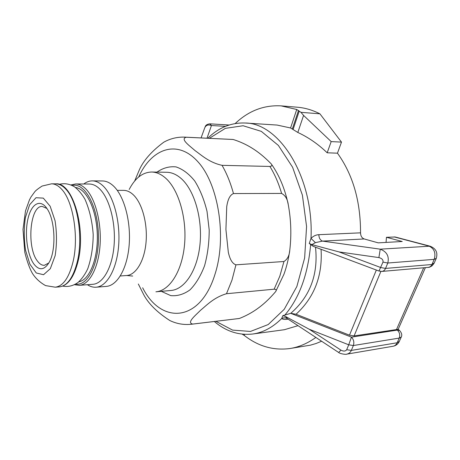 <?xml version="1.0" encoding="UTF-8"?>
<svg xmlns="http://www.w3.org/2000/svg" width="460" height="460" viewBox="0 0 460 460"><rect width="100%" height="100%" fill="white"/><g stroke="black" fill="none" stroke-linecap="round" stroke-linejoin="round"><path stroke-width="0.69" d="M242.19 334.155L244.248 335.426L244.622 334.351M287.856 318.998L287.58 319.228C284.746 319.614 282.773 319.384 281.664 318.538C283.613 317.584 285.499 317.607 287.322 318.619L285.464 316.445L282.808 315.663L281.664 318.538C272.625 327.48 262.97 332.637 252.707 334.017L284.395 329.711L297.982 325.668M315.853 337.445C307.464 343.471 298.781 347.173 289.811 348.548C273.372 350.675 258.181 346.305 244.248 335.426M235.198 123.533C248.624 110.808 263.942 104.92 281.14 105.875L297.442 107.226C304.986 107.841 312.478 110.038 319.907 113.81L300.949 112.332L296.729 109.486L290.582 127.983L277.081 125.057L245.168 123.015C231.161 122.492 218.701 127.564 207.788 138.236M311.891 244.622L339.026 251.919L378.89 257.589L380.242 249.165L430.008 246.175L395.197 236.992L386.452 237.291L402.224 241.506L378.223 242.851L364.216 238.964C361.882 238.061 360.657 236.02 360.542 232.835C360.582 201.198 352.895 174.65 337.467 153.186L327.181 152.789C318.124 144.089 308.338 137.316 297.827 132.463L290.582 127.983M315.405 242.633L322.477 241.103C320.183 240.154 318.97 238.015 318.849 234.692C315.974 234.79 313.358 236.032 310.994 238.406L309.235 243.461L311.886 244.617L315.405 242.633L310.994 238.406C314.036 177.416 279.352 122.935 245.168 123.015M281.14 105.875L296.729 109.486M386.452 237.291L386.055 242.414M282.808 315.663L290.749 313.329C310.126 296.441 318.377 274.396 315.514 247.21M309.235 243.461L313.225 246.347M338.37 352.285L287.322 318.619M321.609 341.24L316.072 343.499L310.477 345.149L289.811 348.548M398.176 329.32L354.096 335.921L349.491 335.173L296.056 314.243L290.749 313.329M399.602 330.487L397.331 330.096L351.452 337.134L348.72 344.804L353.36 345.535L399.245 338.083L401.241 337.053M434.251 262.913L431.928 264.506C431.112 266.225 429.876 267.185 428.237 267.386C428.846 267.565 430.146 267.03 432.13 265.771L434.067 263.327M338.445 352.337C339.963 353.97 346.65 354.689 346.662 354.16L346.685 354.16C348.858 353.74 350.399 352.498 351.319 350.422L397.17 342.757L399.36 341.291M436.327 258.255L434.217 259.359L431.928 264.506L385.549 268.421L387.809 263.011C389.378 256.323 386.854 251.706 380.242 249.165L322.477 241.103L364.216 238.964M201.077 137.914L204.717 127.88C205.942 125.137 208.184 124.355 211.445 125.522L209.869 123.832M340.889 350.106L309.212 329.239L348.72 344.804L346.696 349.698C345.5 351.359 343.568 351.497 340.889 350.106C339.56 351.779 338.721 352.504 338.376 352.291M309.212 329.239L285.464 316.445M378.89 257.589C382.001 258.388 383.364 259.894 382.979 262.114L378.988 271.032L381.892 271.429C383.519 271.233 384.738 270.227 385.549 268.421L380.736 267.53L339.026 251.919M319.907 113.81L341.492 142.111L331.183 141.594L303.577 115.414L300.949 112.332M327.181 152.789L331.183 141.594M337.467 153.186L341.492 142.111M100.044 189.319C109.658 199.048 115.88 223.088 114.091 245.232C112.355 267.404 103.097 283.653 92.966 284.286L79.304 285.338C89.246 284.723 98.325 268.312 100.004 245.87C101.74 223.468 95.599 199.14 86.152 189.302C82.76 185.765 79.27 183.983 75.681 183.954L89.384 184.029C93.041 184.063 96.594 185.823 100.044 189.319M83.783 184C86.486 181.918 89.326 180.883 92.305 180.883C96.169 180.924 99.929 182.775 103.58 186.427C113.856 196.673 120.531 222.174 118.634 245.703C116.794 269.272 106.898 286.517 96.105 287.212C93.133 287.425 90.223 286.591 87.383 284.711M92.305 180.883L102.528 180.964C106.444 181.01 110.251 182.844 113.948 186.461C124.344 196.627 131.088 221.892 129.145 245.214C127.265 268.577 117.237 285.695 106.294 286.402L96.105 287.212M129.179 189.48C135.102 178.106 142.588 172.293 151.627 172.028C156.388 172.115 161.017 174.121 165.519 178.049C178.514 189.359 187.001 217.994 184.54 244.605C182.16 271.25 169.55 290.812 155.911 291.812L170.942 290.49C184.788 289.472 197.593 270.141 200.037 243.857C202.549 217.614 193.982 189.382 180.809 178.221C176.243 174.34 171.551 172.356 166.715 172.27L151.627 172.028M33.959 264.126C39.267 270.79 44.321 270.233 49.122 262.447C56.31 250.343 55.246 220.495 47.213 208.938C40.434 198.306 31.32 203.642 27.956 218.793C24.478 233.789 27.226 254.989 33.959 264.126M48.829 262.97L44.332 265.311C41.929 265.403 39.663 264.029 37.536 261.188C26.485 247.721 29.865 205.562 42.228 206.425L46.88 208.437M139.254 170.05L139.305 169.941C143.457 160.528 151.587 151.294 163.702 142.243C170.263 138.563 177.295 136.862 184.799 137.137L186.26 137.241C179.848 139.041 189.704 145.814 194.994 150.552C201.635 155.279 209.242 162.53 222.042 165.33L269.888 166.451C271.929 166.181 272.377 165.324 271.233 163.886C263.436 155.98 251.746 145.314 233.18 139.489L186.26 137.241M233.467 193.556C229.149 195.31 227.545 201.394 226.734 206.603L225.917 229.511L228.321 252.298C229.488 257.433 231.506 263.385 235.94 264.828L283.958 261.504C287.488 259.296 289.438 255.455 289.806 249.981C291.559 234.749 291.036 219.598 288.242 204.522C287.494 199.082 285.286 195.385 281.601 193.43L233.467 193.556C230.569 182.913 226.763 173.506 222.042 165.33M226.492 293.727C213.923 297.413 206.839 305.129 200.543 310.281C195.592 315.341 186.231 322.747 192.751 324.064L239.344 318.481C257.485 311.409 268.433 299.983 275.661 291.6C276.69 290.111 276.178 289.3 274.131 289.185L226.492 293.727L231.966 280.157L235.94 264.828M239.114 318.51L191.486 324.242C183.931 325.065 176.709 323.828 169.826 320.534C157.182 312.346 148.453 303.692 143.658 294.59L143.6 294.48M287.58 319.228L288.109 319.159M292.353 128.926L298.517 110.434M360.542 232.835L318.849 234.692M207.006 138.201L211.445 125.522L225.429 126.356M394.157 236.9L428.973 246.088C434.274 248.561 436.022 252.983 434.217 259.359L387.809 263.011L382.979 262.114M284.746 315.215C299.305 298.143 307.935 274.626 310.649 244.668M209.363 138.31L225.371 128.351L243.116 125.747L261.309 131.364L278.369 145.423L292.594 167.25L302.392 195.143L306.573 226.458L304.635 257.991L296.855 286.511L284.228 309.298L268.214 324.541L250.47 331.441L232.582 330.108L215.901 321.322M296.056 314.243C314.341 297.436 322.678 275.787 321.068 249.291M346.696 349.698L351.319 350.422L353.36 345.535C354.361 342.343 353.723 339.543 351.452 337.134L290.726 313.335M423.677 267.783L396.537 329.446L397.331 330.096C399.631 332.367 400.263 335.029 399.245 338.083L397.17 342.757C396.244 344.735 394.864 345.909 393.03 346.265C395.876 345.702 397.94 344.149 399.217 341.607L401.154 337.266C402.35 335.185 401.758 332.862 399.383 330.309L398.141 329.291M434.079 263.298L436.212 258.514C438.041 252.603 435.976 248.492 430.008 246.175L430.221 246.232M354.096 335.921L380.88 271.44M376.349 270.037L349.491 335.173M297.827 132.463L303.577 115.414M293.043 129.616L299.224 111.113M117.265 190.365L123.613 190.371C127.017 190.382 130.306 191.918 133.486 194.971C142.209 203.337 147.729 223.704 146.033 242.414C144.382 261.148 135.93 274.965 126.655 275.511L120.324 275.971M55.131 255.731L50.33 268.669L43.556 274.718L36.265 272.981L29.883 264.172L25.536 250.2C23.914 239.114 23.862 228.24 25.38 217.574L29.624 204.757L35.978 197.725L43.303 198.116L50.157 206.235L55.05 220.691C56.908 232.662 56.931 244.346 55.131 255.731M72.996 261.97C79.045 237.297 73.209 201.198 61.663 189.273C58.38 185.667 55.01 183.85 51.549 183.822L42.09 186.058C38.134 188.64 35.69 190.543 34.77 191.774L31.033 196.92L29.474 199.812L25.49 210.933L23 229.459L24.794 252.304C27.174 261.803 29.779 268.933 32.602 273.688C35.834 278.605 40.158 282.578 45.58 285.602L55.246 287.189C63.083 286.189 69 277.782 72.996 261.97M75.498 187.53C86.198 188.416 96.456 209.288 97.278 233.939C98.216 258.583 89.476 280.134 78.867 281.779M72.174 185.483C84.312 182.246 97.468 205.097 98.4 233.898C99.527 262.695 88.038 286.419 75.693 284.061M77.297 261.723C73.266 277.483 67.309 285.867 59.42 286.873C67.827 285.746 74.037 277.253 78.05 261.383C86.348 228.626 72.783 181.987 55.735 183.845C59.219 183.873 62.612 185.685 65.912 189.278C77.527 201.164 83.386 237.13 77.297 261.723M191.486 324.242L192.751 324.064M142.663 287.787C160.902 324.317 199.991 323.179 214.975 274.304C227.021 237.32 218.529 184.092 197.857 161.696C177.324 138.88 151.484 148.482 138.701 176.991M274.131 289.185L279.818 276.178L283.958 261.504M281.601 193.43C278.645 183.264 274.741 174.271 269.888 166.451M232.909 139.472L184.799 137.137M161.276 291.341L170.735 295.608C177.353 296.251 183.764 294.348 189.974 289.892C195.839 283.969 200.698 275.919 204.562 265.742C207.638 254.616 209.185 242.679 209.202 229.937L207.023 211.37C204.119 199.565 200.014 189.416 194.695 180.924C188.882 173.748 182.637 169.073 175.967 166.888C169.291 166.215 162.978 167.958 157.015 172.115M59.087 184.374C64.388 182.982 69.569 183.833 74.629 186.915C78.528 189.974 81.978 194.091 84.968 199.272C89.481 209.559 92.23 221.335 93.207 234.6C93.081 247.221 91.264 258.601 87.757 268.743C85.123 274.361 81.891 278.927 78.062 282.446C73.203 285.896 68.091 287.115 62.721 286.103M252.707 334.017C238.774 335.541 225.986 331.372 214.337 321.505M287.253 318.573L287.552 318.797M425.379 267.634L398.17 329.308M346.685 354.16L393.03 346.265M381.892 271.429L428.237 267.386M205.131 126.925C205.597 125.16 207.195 124.131 209.933 123.838L229.126 125.011M378.988 271.032L313.191 246.336M132.698 276.058L126.655 275.511M79.304 285.338L74.497 284.711M75.681 183.954L70.932 184.92M55.246 287.189L59.42 286.873M51.549 183.822L55.735 183.845M138.333 284.015L143.664 294.584M134.653 181.062L139.311 169.941M289.783 250.148C288.604 258.675 286.661 266.719 283.946 274.269L275.661 291.605M239.361 318.481L238.291 318.636M231.777 139.386L233.197 139.489M271.233 163.886C279.208 175.122 284.866 188.611 288.202 204.355"/></g></svg>
